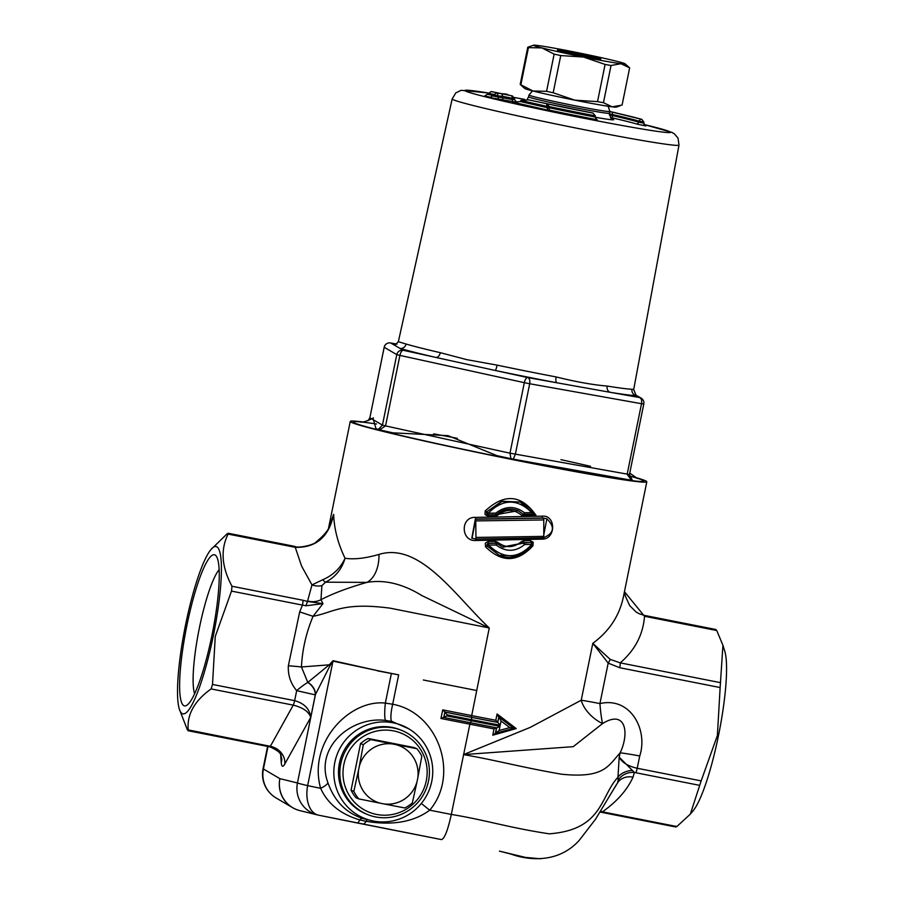 <?xml version="1.0" encoding="UTF-8"?>
<svg xmlns="http://www.w3.org/2000/svg" width="904" height="904" viewBox="0 0 904 904"><rect width="100%" height="100%" fill="white"/><g stroke="black" fill="none" stroke-linecap="round" stroke-linejoin="round"><path stroke-width="1.36" d="M573.859 54.003L563.96 51.573L569.396 52.161L594.662 57.63L573.859 54.003M584.752 55.2L584.56 56.116M569.396 52.161L569.26 52.873M575.091 52.149A46.771 1.559 -168.5 0 1 616.731 61.28A46.771 1.559 -168.5 0 1 625.082 63.822A46.771 1.559 -168.5 0 1 620.935 63.721A46.771 1.559 -168.5 0 1 583.521 57.042A46.771 1.559 -168.5 0 1 541.891 47.912A46.771 1.559 -168.5 0 1 533.575 45.2A46.771 1.559 -168.5 0 1 537.677 45.471A46.771 1.559 -168.5 0 1 575.091 52.149M619.918 105.892L616.268 107.113A46.771 1.559 -168.5 0 1 612.166 106.841L603.454 102.694L611.025 65.495L620.935 63.721L629.647 67.868L622.088 105.067L612.166 106.841A46.771 1.559 -168.5 0 1 574.752 100.152A46.771 1.559 -168.5 0 1 533.123 91.033A46.771 1.559 -168.5 0 1 524.761 88.49L520.252 84.501A52.003 1.74 -168.5 0 1 520.195 84.434L527.766 47.234L533.575 45.2M597.521 101.632L574.752 100.152L553.18 92.762L560.751 55.562L583.521 57.042L605.092 64.433L597.521 101.632A52.003 1.74 -168.5 0 0 603.454 102.694M546.581 91.315L533.123 91.033L520.862 84.829L528.433 47.629L541.891 47.912L554.141 54.116L546.581 91.315A52.003 1.74 -168.5 0 0 553.18 92.762M520.862 84.829A52.003 1.74 -168.5 0 1 520.252 84.501M625.082 63.822L629.591 67.8A52.003 1.74 -168.5 0 1 629.647 67.868M611.025 65.495A52.003 1.74 -168.5 0 1 605.092 64.433M560.751 55.562A52.003 1.74 -168.5 0 1 554.141 54.116M528.433 47.629A52.003 1.74 -168.5 0 1 527.766 47.234M194.631 693.786A66.026 11.368 101.2 0 1 198.936 630.167A66.026 11.368 101.2 0 1 219.13 569.701M211.943 635.41A77.032 13.266 -78.8 0 0 216.406 556.31A77.032 13.266 -78.8 0 0 186.439 627.704A77.032 13.266 -78.8 0 0 187.038 705.131A77.032 13.266 -78.8 0 0 211.943 635.41M213.287 635.953A85.292 14.679 -78.8 0 0 210.835 549.666A85.292 14.679 -78.8 0 0 185.049 627.432A85.292 14.679 -78.8 0 0 179.354 709.165A85.292 14.679 -78.8 0 0 213.287 635.953M322.751 579.735A16.509 4.633 -114.4 0 0 325.542 582.187L366.911 582.391C384.471 579.419 402.788 583.814 421.852 595.566L489.256 627.964C455.277 595.815 420.032 541.88 379.002 554.412C365.318 558.367 353.995 559.644 345.046 558.254C340.582 568.04 333.147 575.204 322.751 579.735L311.982 584.911L301.586 566.073L295.258 547.338C316.129 547.847 328.932 536.863 333.655 514.365L329.791 525.71C328.321 530.275 323.779 535.676 316.163 541.925C314.219 544.954 297.631 548.547 294.919 546.434A5.503 0.949 101.2 0 1 295.258 547.338L228.102 534.083C220.339 549.688 221.638 567.068 232 586.255L231.492 591.103L215.265 636.439L212.508 684.441L211.107 688.927C194.416 700.86 186.789 714.578 188.224 730.093L187.331 729.731L179.354 709.165M210.835 549.666L227.209 533.71M187.331 729.731L270.364 746.308A5.503 0.949 101.2 0 1 269.799 746.851C285.144 753.552 279.731 756.897 281.743 758.23A16.509 13.797 -4.3 0 1 281.234 762.535A22.012 3.785 -78.8 0 0 284.805 764.004L310.739 717.347C309.688 708.939 304.32 703.38 294.636 700.656L212.508 684.441M307.552 600.968A16.509 14.068 -168.9 0 0 320.965 599.691L321.892 585.611A16.509 14.035 -153.7 0 1 311.982 584.911L307.473 601.442L302.964 600.256A5.503 0.949 101.2 0 1 302.467 605.104L305.959 605.77L322.977 603.657L307.473 601.442L305.959 605.77M321.892 585.611L325.542 582.187C335.361 577.114 341.87 569.136 345.046 558.254C337.926 543.462 334.13 528.829 333.655 514.365L328.683 527.879M496.658 727.833L495.573 733.212L492.77 735.201L516.218 728.579L497.087 713.968L495.81 720.273A151.318 5.062 -168.5 0 1 471.436 715.539L442.723 709.866L440.96 718.488L446.881 715.923L447.096 714.849L471.56 719.674L471.639 717.38L445.05 712.126L447.096 714.849M362.685 421.919A151.318 5.062 11.5 0 0 350.255 421.433A151.318 5.062 11.5 0 0 436.508 443.694A151.318 5.062 11.5 0 0 646.812 481.775L623.364 597.035C619.376 615.85 609.194 631.286 592.809 643.332L581.227 700.238L530.117 727.437L463.492 754.603L573.204 746.67L602.561 723.584A27.515 4.317 85.5 0 1 599.94 703.594L608.177 663.118L619.715 667.728L720.138 687.548L722.94 645.32L716.748 630.529L715.855 630.156M475.436 517.393C460.249 516.579 460.678 541.485 475.696 540.502L542.163 539.134C556.039 539.36 556.163 514.783 542.242 516.161L475.436 517.393L475.73 519.235L472.035 538.264L475.967 539.044L475.73 519.235L543.18 518.116A1.65 0.588 -91.8 0 1 543.779 519.936L543.79 536.366A1.65 0.621 88.1 0 1 543.225 537.835L546.875 518.806L542.841 517.981A1.65 0.588 88.2 0 1 542.242 516.161M485.188 510.975L484.985 514.523L487.911 516.207L496.59 516.116C505.166 508.749 513.664 508.59 522.094 515.653L535.97 515.269C521.325 494.544 504.398 493.121 485.188 510.975L486.476 511.98L501.788 501.268L520.263 502.048M488.126 541.496L485.312 543.134L485.516 546.784C501.776 562.808 517.585 562.48 532.964 545.767L533.19 542.242L530.456 540.626L523.393 540.829L521.28 541.722C513.517 548.061 505.641 548.219 497.629 542.219L495.448 541.406L488.126 541.496L488.205 543.214L495.607 543.134L495.448 541.406M646.812 481.775A151.318 5.062 11.5 0 0 635.184 477.368M379.544 429.875L385.556 425.897L382.448 425.106L378.222 429.547L392.811 432.824L447.988 435.649L496.963 455.661L510.975 458.678M526.038 461.481L631.399 480.25L632.359 480.374L629.387 476.035M372.968 418.213L375.94 428.564L378.222 429.547M397.003 344.108L390.539 342.955A5.503 5.503 0 0 0 384.177 347.272L384.2 347.294A5.503 5.469 -59.9 0 1 390.664 342.978A5.503 3.209 -79.9 0 0 390.539 342.955A5.503 3.209 -79.9 0 0 390.381 342.932M395.466 344.944A125.566 4.204 11.5 0 0 393.952 344.887A5.503 5.424 -89.5 0 0 395.003 345L398.359 341.712L406.088 344.04A5.503 5.13 106.5 0 1 399.963 348.379A125.566 4.204 11.5 0 0 435.762 357.419A5.503 3.514 103.1 0 0 440.316 352.684A120.062 4.023 -168.5 0 1 406.088 344.04M396.992 344.108L390.664 342.978L403.252 350.289A5.503 5.469 120.1 0 0 396.788 354.605L399.907 355.396A5.503 2.271 -77.6 0 1 403.252 350.289L495.166 370.448A5.503 0.859 101.8 0 0 497.121 365.137L466.746 359.645L440.316 352.684M679.006 145.069L678.023 138.063L674.226 133.713L671.864 132.38L643.885 124.469A104.92 3.514 -168.5 0 1 650.665 130.379A104.92 3.514 -168.5 0 1 524.738 105.926A104.92 3.514 -168.5 0 1 487.979 92.931L461.108 90.31L455.819 92.863L452.181 98.92A115.735 3.876 11.5 0 0 518.15 115.949A115.735 3.876 11.5 0 0 679.006 145.069L633.693 389.601L636.213 395.636A5.503 5.424 90.5 0 1 631.986 389.228A120.062 4.023 -168.5 0 1 607.194 386.064A5.503 4.283 99.1 0 0 610.29 392.325A125.566 4.204 11.5 0 0 636.213 395.636L639.501 397.545A5.503 3.209 100.1 0 1 641.524 403.715L643.772 404.009A5.503 5.469 120.1 0 0 639.501 397.545L527.676 377.567A5.503 2.271 102.4 0 0 524.32 382.674L529.688 383.748A5.503 3.209 -79.9 0 0 527.676 377.567L495.166 370.448A125.566 4.204 11.5 0 0 556.898 382.787A5.503 1.898 100.8 0 1 556.141 376.945A120.062 4.023 -168.5 0 1 497.121 365.137M607.194 386.064C593.216 384.923 576.198 381.883 556.141 376.945M633.693 389.601L631.986 389.228M368.278 420.518L369.86 417.795L384.177 347.272M629.433 474.51L509.98 453.175L510.975 458.701L513.257 459.153L515.348 454.249L529.688 383.748L641.524 403.715L627.173 474.216L631.399 480.25L632.359 480.374M513.257 459.153L526.049 461.469M512.907 102.186L547.869 110.152L549.7 110.198L548.649 107.655L547.067 107.576L547.869 110.152M549.7 110.198A84.705 2.836 11.5 0 0 597.261 119.746L596.369 119.396M490.284 97.666L516.647 102.254M484.985 96.039L491.516 97.462M610.437 117.554L612.37 117.904L612.449 114.525A77.032 2.576 -168.5 0 1 639.038 121.136L643.919 122.096L641.829 119.362L613.036 112.288M612.37 117.904A74.795 2.497 -168.5 0 1 637.139 124.142L645.716 125.905M547.067 107.61L520.546 101.576L512.511 102.118M520.546 101.576L520.783 100.423L547.293 106.457L547.067 107.576M592.9 113.023L593.182 113.136A80.377 2.689 -168.5 0 1 547.858 103.96L529.179 99.971L548.152 103.96A79.269 2.655 11.5 0 0 592.9 113.023L595.352 115.87L595.114 117.023L596.719 119.565M547.858 103.96L548.886 106.502A82.535 2.757 11.5 0 0 595.352 115.87M546.479 103.926L547.293 106.457M547.293 106.491L548.886 106.502M520.783 100.423L528.806 99.892L551.033 104.57M548.875 106.536L548.66 107.621A82.535 2.757 -168.5 0 0 595.114 117.023M491.618 91.609L512.24 95.926L491.166 91.564L484.68 96.016M500.986 93.609L500.375 93.553M489.957 97.655L496.138 93.168L500.692 93.575M497.426 93.406L498.488 99.474M501.969 93.813L502.613 96.276L512.432 98.344L512.195 99.496L497.855 96.965M498.059 95.914L502.624 96.276M511.777 95.88L512.432 98.344M512.421 98.389L514.692 98.592L512.376 95.948L502.692 93.914M506.963 94.276L508.828 95.202M507.087 94.298L505.754 94.05M501.437 93.654L505.878 94.05M502.613 96.321L502.398 97.372M503.031 99.881L502.387 97.417M512.839 101.96L512.195 99.496M514.692 98.615L514.478 99.643L516.794 102.288M609.398 113.96L612.449 114.525M609.578 114.006L609.409 114.864M612.177 119.045C611.556 120.153 610.663 118.221 609.488 113.249A41.268 1.379 -168.5 0 1 605.782 113.079A41.268 1.379 -168.5 0 1 560.254 104.615A41.268 1.379 -168.5 0 1 528.614 96.796L528.976 94.999A41.268 1.379 11.5 0 0 569.136 104.581A41.268 1.379 11.5 0 0 609.85 111.463L612.901 112.254A80.377 2.689 -168.5 0 1 641.637 119.317L640.665 119.113A79.269 2.655 11.5 0 0 612.302 112.141L612.46 114.492M640.665 119.113L639.049 121.091M612.302 112.141L609.725 111.678L609.59 113.96M615.387 112.706L616.505 113.079M639.038 121.136L638.823 122.176A77.032 2.576 11.5 0 0 612.245 115.531M643.919 122.096L643.693 123.181L638.823 122.176L637.139 124.142M645.524 125.837A84.705 2.836 11.5 0 1 645.931 125.961L643.693 123.181M499.019 717.132L501.053 721.064L509.799 727.596L513.732 728.262L498.861 717.041L497.765 722.432L495.81 720.273M443.774 717.448L444.87 712.058L442.723 709.866M444.87 712.058L443.954 717.516L496.771 727.856L499.991 726.307A156.821 5.243 -168.5 0 1 471.346 720.759L470.555 722.771L443.988 717.527M495.573 733.212L499.144 730.466L499.991 726.307M499.098 717.188L513.754 728.262L495.742 733.223M509.799 727.596L499.144 730.466M497.765 722.432L500.206 725.234L501.053 721.064M497.607 722.364L498.861 717.041M498.59 716.917L497.087 713.968M513.382 728.115L516.218 728.579M496.443 727.731L494.047 728.895L492.77 735.201M487.911 514.738L487.911 516.207M487.245 514.489L487.618 514.647A1.65 1.627 112.3 0 0 488.262 514.76L488.262 513.178L486.928 512.161A1.65 1.627 112.3 0 0 487.618 514.647A1.65 1.65 0 0 0 488.262 514.771L496.352 514.704L488.262 514.771M487.911 514.625L486.476 511.98L501.957 501.528L520.162 502.014L534.23 513.969M533.846 513.845L535.97 515.269M522.094 515.653L523.088 514.116M523.111 514.116L518.354 510.828M496.013 514.557L496.59 516.116M523.518 514.274L534.264 514.003L531.733 512.579L524.489 512.737L523.484 514.274L534.241 514.003C533.089 510.308 528.388 506.319 520.162 502.014M524.478 512.737C514.975 505.675 505.404 505.799 495.776 513.133L488.262 513.178C502.918 498.646 517.416 498.443 531.733 512.591M495.776 513.133L496.352 514.704C502.906 508.941 510.161 507.607 518.116 510.715L523.133 514.127M496.352 514.67L518.116 510.715M475.696 540.502L475.662 539.044M471.798 538.185L475.334 519.065L542.841 517.981L546.886 518.783M475.64 520.919L543.779 519.936M546.807 518.772C555.305 527.021 554.107 533.371 543.225 537.835A1.65 0.621 88.1 0 1 543.18 537.823L475.967 539.044L472.103 538.298M543.79 536.366L475.899 537.439M542.739 537.665A1.65 0.633 -92 0 0 542.163 539.134M485.516 546.784L487.279 546.016L499.223 555.259L486.872 545.846L488.578 543.372A1.65 1.627 112.3 0 0 487.279 546.016L488.668 545.089L488.578 543.372L495.968 543.293L496.138 545.022L497.076 543.699A1.65 1.627 112.3 0 0 495.968 543.293L496.725 543.553M497.629 542.219L496.714 543.462M502.534 547.067L522.794 543.078L521.28 541.722M502.929 547.225L497.064 543.688L502.929 547.225L523.1 543.202L524.648 544.547L524.196 542.762A1.65 1.627 112.3 0 0 523.1 543.202L530.976 542.423L530.456 540.626M523.393 540.829L523.845 542.615L531.315 542.569L531.846 544.377C517.868 559.192 503.471 559.429 488.668 545.089L496.138 545.022C505.844 552.174 515.348 552.016 524.648 544.547L531.846 544.377L532.682 545.157L517.687 556.141L499.223 555.259M530.976 542.423L531.959 542.694A1.65 1.627 112.3 0 0 531.315 542.569L530.976 542.423M231.492 591.103L302.467 605.104L299.687 611.895L313.044 616.313L322.977 603.657L320.965 599.691C332.887 593.487 348.209 587.724 366.922 582.391A33.019 20.543 82.3 0 0 379.002 554.412M211.107 688.927L293.246 705.131C303.009 707.595 308.84 711.663 310.739 717.347L315.304 694.882L296.681 690.633L294.636 700.656A5.503 0.949 -78.8 0 1 293.246 705.131L270.364 746.308A16.509 14.351 -150.9 0 1 284.805 764.004M675.977 826.166L676.87 826.538L690.328 814.12L701.154 780.886L717.38 735.54L720.138 687.548M690.328 814.12L693.255 810.594A85.292 14.679 -78.8 0 0 718.465 735.664A85.292 14.679 -78.8 0 0 724.737 651.095L722.94 645.32M600.03 812.029L602.437 811.848C617.07 801.452 627.263 789.893 633.015 777.157L634.382 772.445A16.509 14.611 0.8 0 0 618.144 780.367L617.556 782.887L608.855 797.147M720.646 682.689L620.223 662.869A5.503 0.949 101.2 0 1 619.715 667.728M644.179 615.353A5.503 0.949 101.2 0 1 644.19 615.353A5.503 0.949 101.2 0 1 644.518 616.268L716.748 630.529M600.482 811.295A16.509 12.984 -125.8 0 1 602.437 811.848L676.87 826.538M699.752 785.373L634.382 772.445L619.172 757.1L617.986 777.203A16.509 11.345 176.2 0 1 631.715 770.468M470.182 722.691L451.311 814.436C485.538 819.996 508.24 827.601 549.248 833.827C602.923 829.793 600.267 796.085 617.986 777.203L618.144 780.367M701.154 780.886L637.196 768.264C628.043 766.208 622.031 762.49 619.172 757.1L620.178 752.806A27.515 0.994 10.7 0 1 639.749 755.959C648.315 729.539 630.235 696.487 599.94 703.594A27.515 0.915 11.5 0 0 581.227 700.238A27.515 16.453 -141.5 0 0 602.561 723.584C625.523 709.143 629.749 732.568 620.178 752.806C608.2 765.891 604.313 778.615 561.361 774.186C520.388 767.055 497.641 760.558 463.492 754.603M421.377 803.396A16.509 0.768 -142.6 0 0 429.716 810.176C460.125 774.389 437.999 712.442 392.675 704.25L385.353 703.086C349.678 699.199 307.62 742.489 320.649 788.333L307.642 785.621A27.515 0.915 11.5 0 1 297.439 782.966L315.417 694.622L330.05 665.604A16.509 5.187 30.6 0 0 329.237 664.835L301.439 666.971L307.812 682.43A16.509 12.238 -157.7 0 1 315.304 694.882L315.417 694.622A16.509 12.181 22.2 0 0 307.97 682.271L307.812 682.43A16.509 2.576 -40 0 0 296.681 690.633C290.647 683.492 287.867 675.209 288.342 665.807A16.509 0.915 -175.8 0 1 301.439 666.971C302.286 649.727 306.151 632.845 313.044 616.313C333.836 612.46 342.096 601.827 390.166 608.177L489.256 627.964L471.368 717.267A152.968 5.119 11.5 0 0 497.539 722.341M330.05 665.604L332.966 661.129L377.488 670.632L333.045 660.7L329.237 664.835L307.97 682.271M377.488 670.632L398.664 674.87M327.915 782.728A16.509 4.271 -18.2 0 1 320.649 788.333C327.598 803.701 340.627 814.233 359.713 819.905L366.097 821.307C392.517 825.702 413.727 821.996 429.716 810.176L451.311 814.436C447.808 830.358 444.531 838.742 441.491 839.59L357.17 822.956A27.515 3.842 -78.8 0 0 357.193 822.956A27.515 3.842 -78.8 0 0 359.713 819.905A16.509 4.667 -73.9 0 1 362.549 818.402C345.916 812.832 334.378 800.944 327.915 782.728C314.569 747.043 351.532 715.957 385.68 720.443L391.929 721.46L408.834 728.816A50.127 49.347 -67.7 0 1 431.728 781.485A50.127 49.347 -67.7 0 1 371.148 820.538A50.127 49.347 -67.7 0 1 335.429 785.135A50.127 49.347 -67.7 0 1 353.656 732.206A50.127 49.347 -67.7 0 1 408.834 728.816M371.148 820.538L362.549 818.402M441.559 839.601L318.66 815.193A27.515 16.588 -78.4 0 1 318.513 815.159A27.515 16.588 -78.4 0 1 307.642 785.621L332.966 661.129A16.509 9.944 102.6 0 0 333.045 660.7M367.374 814.459L366.03 813.916A45.392 44.691 -67.7 0 1 341.938 754.942A45.392 44.691 -67.7 0 1 400.528 729.935L401.873 730.488A45.392 44.691 112.3 0 0 343.283 755.495A45.392 44.691 112.3 0 0 367.374 814.459A45.392 44.691 112.3 0 0 428.496 781.135A45.392 44.691 112.3 0 0 401.873 730.488M426.281 780.796A42.646 41.979 -67.7 0 1 357.103 804.763A42.646 41.979 -67.7 0 1 371.815 732.421A42.646 41.979 -67.7 0 1 426.281 780.796M351.068 790.22L353.837 791.362A38.522 37.923 112.3 0 0 358.775 798.887L356.006 797.757A38.522 37.923 -67.7 0 1 351.068 790.22L360.56 743.551A38.522 37.923 -67.7 0 1 368.075 738.478L414.122 747.563L416.891 748.704L395.715 744.591A30.307 29.832 -67.7 0 1 417.75 778.197L421.829 756.23A38.522 37.923 112.3 0 0 416.891 748.704M358.775 798.887L380.663 803.283A30.307 29.832 -67.7 0 1 358.639 769.688L353.837 791.362M358.639 769.688L359.25 766.649A30.307 29.832 -67.7 0 1 392.72 744.003L370.832 739.608A38.522 37.923 112.3 0 0 363.329 744.681L359.25 766.649M360.56 743.551L363.329 744.681M368.075 738.478L370.832 739.608M417.75 778.197L417.128 781.225A30.307 29.832 -67.7 0 1 383.658 803.871L380.663 803.283M383.658 803.871L404.834 807.973A38.522 37.923 112.3 0 0 412.337 802.899L417.128 781.225M392.72 744.003L395.715 744.591M610.177 659.378A5.503 0.949 123.4 0 1 608.177 663.118L592.809 643.332L610.177 659.378L620.223 662.869C635.004 650.157 643.106 634.619 644.518 616.268L624.449 591.724M398.63 674.87L377.443 670.847M501.539 851.636L525.416 857.399L540.535 858.789M615.308 786.435L617.556 782.887A16.509 14.306 -149.3 0 1 633.015 777.157M571.69 53.754A22.012 0.734 -168.5 0 1 565.644 51.234A22.012 0.734 -168.5 0 1 600.595 58.805A22.012 0.734 -168.5 0 1 571.69 53.754M302.964 600.256L232 586.255M299.687 611.895L288.342 665.807M440.96 718.488L469.684 724.16A151.318 5.062 11.5 0 0 494.047 728.895M376.471 423.999A148.166 4.961 11.5 0 0 437.818 443.807A148.166 4.961 11.5 0 0 602.087 476.137A148.166 4.961 11.5 0 0 629.376 475.945M590.561 466.34A148.166 4.961 11.5 0 0 560.966 459.661M457.379 438.327A148.166 4.961 11.5 0 0 433.671 433.841M399.907 355.396L524.32 382.674L509.98 453.175L385.556 425.897L399.907 355.396M384.2 347.294L396.788 354.605L382.448 425.106L369.86 417.795L384.2 347.294M514.568 97.53A104.92 3.514 -168.5 0 1 524.693 99.406L514.568 97.53M595.092 117.215A46.68 1.559 11.5 0 0 609.499 119.52A46.68 1.559 11.5 0 0 611.918 118.91M487.9 93.202L493.358 94.332M493.042 95.462L487.663 94.344M493.166 94.841L498.07 95.869M492.94 95.982L497.844 97.01M514.478 99.643L512.206 99.451M612.245 115.576L609.364 115.045M444.723 712.002L471.368 717.267M500.206 725.234A156.821 5.243 11.5 0 1 471.56 719.674L471.346 720.759L446.881 715.923M470.566 722.771A154.618 5.175 11.5 0 0 496.771 727.856M496.002 733.155L513.698 728.274M497.867 722.465A154.618 5.175 -168.5 0 1 471.639 717.38M495.415 733.144L496.499 727.799M532.682 545.123A1.65 1.627 112.3 0 0 531.959 542.694A1.65 1.65 0 0 1 532.682 545.157C521.28 557.022 509.845 560.265 498.386 554.898M635.794 772.75A5.503 0.949 -78.8 0 0 637.196 768.264L639.749 755.959M280.669 755.009L281.234 762.535M391.364 673.559L385.353 703.086A16.509 2.237 -84.2 0 0 385.68 720.443M391.929 721.46A16.509 3.3 102.9 0 1 392.675 704.25L398.63 674.994M367.374 819.612A16.509 2.622 -80.1 0 0 366.097 821.307A27.515 5.469 -78.8 0 1 362.877 824.086M296.015 809.351A27.515 27.052 -59.6 0 1 292.534 807.634A27.515 27.515 0 0 0 299.936 810.639L317.485 814.933A27.515 27.097 103.8 0 1 297.439 782.966L279.89 778.66L263.426 768.988L268.002 746.501M299.936 810.639A27.515 27.097 -76.2 0 1 279.89 778.66A27.515 27.052 -59.6 0 0 292.534 807.634L276.07 797.949A27.515 27.052 120.4 0 1 263.426 768.988A27.515 0.915 -168.5 0 1 263.053 768.75L267.607 746.421M476.532 690.486L423.354 679.989M357.193 822.956L318.513 815.159A27.515 27.515 0 0 1 317.485 814.933A27.515 27.097 103.8 0 0 318.389 815.137M188.055 730.714L269.799 746.851M294.93 546.423L228.158 533.247M328.559 528.106L350.255 421.433M629.76 473.063L637.241 478.419M360.38 422.089C363.193 422.405 367.544 421.004 373.454 417.908M452.181 98.92L398.359 341.712M369.838 417.772L368.165 420.563M632.45 480.408L629.455 474.532L643.795 404.031A5.503 5.503 0 0 0 641.173 398.167L636.405 395.398M592.979 113.034L548.287 103.994M501.392 93.643L491.573 91.598M615.443 112.717L609.85 111.497L608.189 106.276M528.614 96.796L527.077 99.609M609.488 113.249L609.85 111.463M528.976 94.999L532.535 90.886M543.225 537.835L475.967 539.044M497.076 543.699A1.65 1.65 0 0 0 496.612 543.406L496.262 543.27M600.267 812.074L675.921 827.013M716.036 629.534L644.19 615.353L638.992 613.646L636.122 612.019L629.659 605.59L625.274 595.883L624.449 591.679M329.791 525.676L329.519 526.264M501.426 851.613L500.59 851.41M499.449 851.127L511.494 854.223M263.053 768.75A27.515 27.515 0 0 0 276.07 797.949M615.827 785.599L595.612 819.092L579.148 840.46C557.598 864.213 527.032 859.953 511.189 854.144"/></g></svg>
